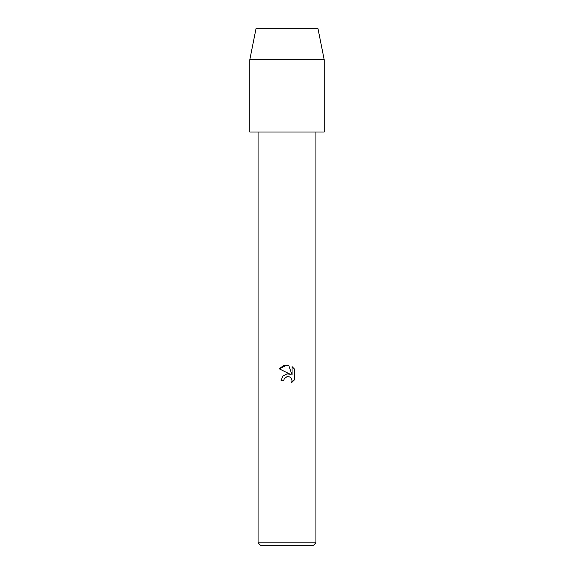 <?xml version="1.0" encoding="UTF-8"?>
<svg xmlns="http://www.w3.org/2000/svg" width="574" height="574" viewBox="0 0 574 574"><rect width="100%" height="100%" fill="white"/><g stroke="black" fill="none" stroke-linecap="round" stroke-linejoin="round"><path stroke-width="0.86" d="M317.996 28.7L256.004 28.7L317.996 28.7L324.195 59.696L324.195 132.02L249.805 132.02L249.805 59.696L324.195 59.696M287 376.652L284.187 378.847L283.75 380.734L281.009 380.734L282.709 376.171L287 373.889L290.315 374.298L279.265 368.845L287 365.035L288.679 365.215L292.051 374.937L292.051 366.607L294.735 369.319L294.735 379.593L291.628 382.571L292.066 380.713L290.846 377.771L289.497 376.867L287 376.652L289.497 376.867L290.846 377.771L292.066 380.713L291.628 382.571L294.735 379.593M315.93 542.817L313.447 545.3L260.553 545.3L258.07 542.817L315.93 542.817L315.93 132.02M283.75 380.734L284.022 379.213M290.315 374.298L287.596 373.846M287 373.889L282.709 376.171L281.009 380.734M284.187 378.847L286.957 376.659M294.735 369.319L292.051 366.607M288.679 365.215L283.427 365.674L279.265 368.845M258.07 132.02L258.07 542.817M256.004 28.7L249.805 59.696"/></g></svg>
